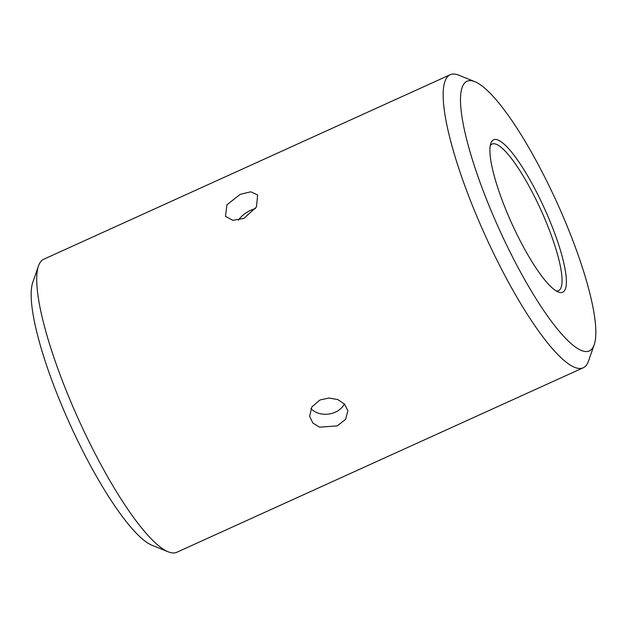 <?xml version="1.0" encoding="UTF-8"?>
<svg xmlns="http://www.w3.org/2000/svg" width="627" height="627" viewBox="0 0 627 627"><rect width="100%" height="100%" fill="white"/><g stroke="black" fill="none" stroke-linecap="round" stroke-linejoin="round"><path stroke-width="0.94" d="M310.929 408.553A19.312 15.228 172 0 0 335.367 412.151A19.312 15.228 172 0 0 344.427 403.953M320.021 399.979L328.979 398.012L337.875 399.603L344.701 404.25L347.844 410.771L345.595 419.322L337.302 425.874L319.551 427.183L312.795 422.966L309.652 416.32L311.823 406.947L320.021 399.979M255.463 208.603A19.312 11.121 -33.3 0 0 250.682 210.288A19.312 11.121 -33.3 0 0 238.346 220.14M240.204 194.354L250.816 191.799L257.626 194.966L256.451 206.988L243.872 218.4L232.86 220.359L225.477 216.307L226.943 204.786L240.204 194.354M556.157 290.912A80.46 17.282 65.6 0 0 558.555 290.614A80.46 17.282 65.6 0 0 545.968 221.574A80.46 17.282 65.6 0 0 492.038 144.085A80.46 17.282 65.6 0 0 490.236 145.691M506.663 211.66A83.673 17.971 -114.4 0 1 490.816 143.356A83.673 17.971 -114.4 0 1 549.652 220.445A83.673 17.971 -114.4 0 1 558.304 292.01A83.673 17.971 -114.4 0 1 506.663 211.66M594.224 344.662L588.518 361.042A160.92 34.563 -114.4 0 1 583.228 367.775A160.92 34.563 -114.4 0 1 475.376 212.804A160.92 34.563 -114.4 0 1 450.194 74.723A160.92 34.563 -114.4 0 1 458.737 75.169L474.827 81.659A148.043 31.797 -114.4 0 1 566.189 223.823A148.043 31.797 -114.4 0 1 594.224 344.662A148.043 31.797 -114.4 0 1 490.126 208.282A148.043 31.797 -114.4 0 1 474.827 81.659M583.228 367.775L176.806 552.277A160.92 34.563 -114.4 0 1 168.263 551.831A160.92 34.563 -114.4 0 1 68.954 397.306A160.92 34.563 -114.4 0 1 38.482 265.958A160.92 34.563 -114.4 0 1 43.772 259.225L450.194 74.723M168.263 551.831L152.173 545.341A148.043 31.797 -114.4 0 1 60.811 403.177A148.043 31.797 -114.4 0 1 32.776 282.338L38.482 265.958"/></g></svg>
